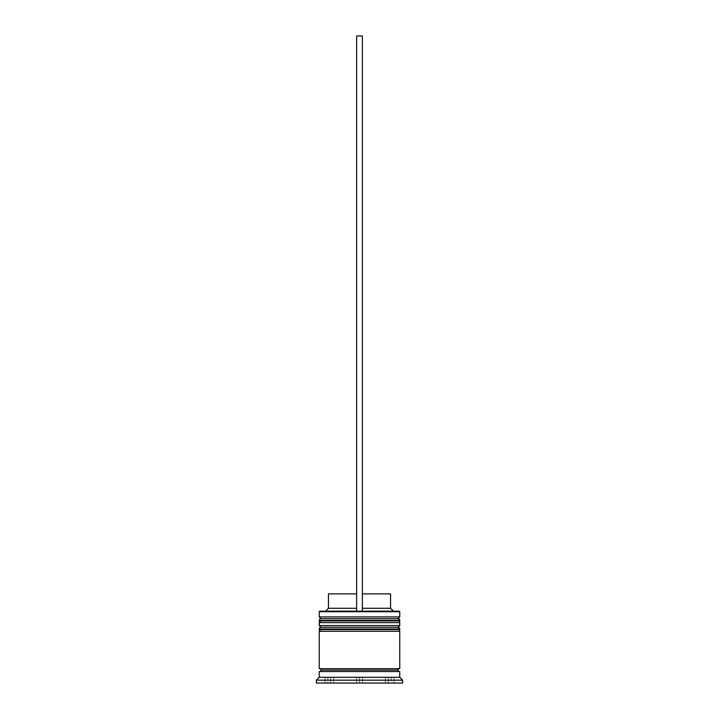 <?xml version="1.0" encoding="UTF-8"?>
<svg xmlns="http://www.w3.org/2000/svg" width="719" height="719" viewBox="0 0 719 719"><rect width="100%" height="100%" fill="white"/><g stroke="black" fill="none" stroke-linecap="round" stroke-linejoin="round"><path stroke-width="0.54" stroke-dasharray="3.6 2.7" d="M320.962 622.654L398.038 622.654L320.962 622.654L398.038 622.654L398.038 618.628L398.038 622.654L359.5 622.654L399.764 622.654L319.236 622.654L398.038 622.654L320.962 622.654L320.962 618.628L398.038 618.628L320.962 618.628L398.038 618.628L320.962 618.628L320.962 622.654M399.764 620.928L319.236 620.928L399.764 620.928M319.236 620.353L399.764 620.353L319.236 620.353M320.962 631.282L398.038 631.282L320.962 631.282L398.038 631.282L398.038 627.256L398.038 631.282L359.5 631.282L399.764 631.282L319.236 631.282L398.038 631.282L320.962 631.282L320.962 627.256L398.038 627.256L320.962 627.256L398.038 627.256L320.962 627.256L320.962 631.282M399.764 629.556L319.236 629.556L399.764 629.556M319.236 628.981L399.764 628.981L319.236 628.981M399.476 671.546L319.236 671.546L399.476 671.546M398.038 670.108L320.962 670.108L398.038 670.108M362.376 611.15L319.811 611.15L362.376 611.15L362.376 593.894L390.561 593.894L362.376 593.894L362.376 608.274L390.561 608.274L362.376 608.274L362.376 611.15L399.189 611.15L356.624 611.15L356.624 608.274L356.624 611.15L325.563 611.15L362.376 611.15L356.624 611.15L356.624 593.894L356.624 608.274L328.439 608.274L356.624 608.274L356.624 611.15L356.624 35.95L356.624 611.15L362.376 611.15L362.376 35.95L362.376 611.15M399.476 668.67L319.236 668.67L399.476 668.67M330.74 677.298L330.74 683.05L327.864 683.05L327.864 677.298L330.74 677.298L327.864 677.298L327.864 683.05L330.74 683.05L330.74 677.298L328.592 677.298L330.74 677.298L330.74 683.05L327.864 683.05L330.74 683.05L330.74 677.298M362.466 677.298L362.466 683.05L385.294 683.05L385.294 677.298L362.466 677.298L385.294 677.298L385.294 683.05L362.466 683.05L362.466 677.298L385.294 677.298L362.466 677.298L385.294 677.298L362.466 677.298L362.466 683.05L385.294 683.05L362.466 683.05L385.294 683.05L362.466 683.05L385.294 683.05L385.294 677.298L362.466 677.298L385.294 677.298L385.294 683.05L362.466 683.05L362.466 677.298M388.26 677.298L388.26 683.05L388.26 677.298L391.136 677.298L388.26 677.298L391.136 677.298L388.26 677.298L388.26 683.05L391.136 683.05L388.26 683.05L391.136 683.05L388.26 683.05L388.26 677.298M356.534 677.298L356.534 683.05L333.706 683.05L333.706 677.298L356.534 677.298L333.706 677.298L356.534 677.298L333.706 677.298L356.534 677.298L333.706 677.298L333.706 683.05L356.534 683.05L333.706 683.05L356.534 683.05L356.534 677.298L356.534 683.05L333.706 683.05L356.534 683.05L333.706 683.05L333.706 677.298L356.534 677.298L333.706 677.298L333.706 683.05L356.534 683.05L356.534 677.298M316.36 683.05L402.64 683.05L316.36 683.05M359.5 683.05L394.012 683.05L324.988 683.05L394.012 683.05L394.012 677.298L359.5 677.298L359.5 683.05L359.5 677.298L394.012 677.298L394.012 683.05L394.012 677.298L394.012 683.05L324.988 683.05L324.988 677.298L359.5 677.298L359.5 683.05L359.5 677.298L324.988 677.298L324.988 683.05L324.988 677.298L324.988 683.05L359.5 683.05M316.36 680.174L402.64 680.174L316.36 680.174M399.764 677.298L319.236 677.298L399.764 677.298M399.764 625.53L319.236 625.53L399.764 625.53M399.764 616.902L319.236 616.902L399.764 616.902M319.236 611.725L399.764 611.725L319.236 611.725M394.012 677.298L324.988 677.298L394.012 677.298M327.864 677.298L328.592 677.298L327.864 677.298M328.439 593.894L356.624 593.894L356.624 608.274L356.624 593.894L328.439 593.894M356.624 35.95L362.376 35.95L356.624 35.95M391.136 677.298L391.136 683.05"/><path stroke-width="1.08" d="M398.038 618.628L320.962 618.628A1.726 1.726 0 0 0 319.236 620.353L399.764 620.353A1.726 1.726 0 0 0 398.038 618.628L320.962 618.628L398.038 618.628A1.726 1.726 0 0 1 399.764 620.353L319.236 620.353L319.236 620.928A1.726 1.726 0 0 0 320.962 622.654A1.726 1.726 0 0 1 319.236 620.928L399.764 620.928L319.236 620.928L319.236 620.353A1.726 1.726 0 0 1 320.962 618.628L319.236 616.902L320.962 618.628L398.038 618.628L399.764 616.902L319.236 616.902L399.764 616.902L399.764 611.725L399.189 611.15L362.376 611.15L399.189 611.15L399.764 611.725L319.236 611.725L399.764 611.725L399.764 616.902L398.038 618.628M398.038 622.654A1.726 1.726 0 0 0 399.764 620.928L399.764 620.353L399.764 620.928A1.726 1.726 0 0 1 398.038 622.654M398.038 627.256L320.962 627.256A1.726 1.726 0 0 0 319.236 628.981L399.764 628.981A1.726 1.726 0 0 0 398.038 627.256L320.962 627.256L398.038 627.256A1.726 1.726 0 0 1 399.764 628.981L319.236 628.981L319.236 629.556A1.726 1.726 0 0 0 320.962 631.282A1.726 1.726 0 0 1 319.236 629.556L399.764 629.556L319.236 629.556L319.236 628.981A1.726 1.726 0 0 1 320.962 627.256L319.236 625.53L320.962 627.256L398.038 627.256L399.764 625.53L319.236 625.53L399.764 625.53L399.764 622.654L319.236 622.654L319.236 625.53L319.236 622.654L399.764 622.654L399.764 625.53L398.038 627.256M398.038 631.282A1.726 1.726 0 0 0 399.764 629.556L399.764 628.981L399.764 629.556A1.726 1.726 0 0 1 398.038 631.282M319.524 671.546A1.438 1.438 0 0 0 320.962 670.108L398.038 670.108A1.438 1.438 0 0 0 399.476 671.546A1.438 1.438 0 0 1 398.038 670.108A1.438 1.438 0 0 1 399.476 668.67A1.438 1.438 0 0 0 398.038 670.108L320.962 670.108A1.438 1.438 0 0 1 319.524 671.546M319.811 611.15L319.236 611.725L319.236 616.902L319.236 611.725L319.811 611.15L356.624 611.15L319.811 611.15M402.64 680.174L399.764 677.298L319.236 677.298L316.36 680.174L402.64 680.174L316.36 680.174L316.36 683.05L402.64 683.05L402.64 680.174L402.64 683.05L316.36 683.05L316.36 680.174L319.236 677.298L399.764 677.298L399.764 671.546L319.236 671.546L319.236 677.298L319.236 671.546L399.764 671.546L399.764 677.298L402.64 680.174M399.764 668.67L399.764 631.282L319.236 631.282L319.236 668.67L399.764 668.67L319.236 668.67L319.236 631.282L399.764 631.282L399.764 668.67M319.524 668.67A1.438 1.438 0 0 1 320.962 670.108A1.438 1.438 0 0 0 319.524 668.67M390.561 593.894L390.561 608.274L393.437 611.15L390.561 608.274L362.376 608.274L390.561 608.274L390.561 593.894L362.376 593.894L390.561 593.894M356.624 608.274L328.439 608.274L356.624 608.274M356.624 593.894L328.439 593.894L356.624 593.894M356.624 611.15L362.376 611.15L362.376 35.95L362.376 611.15L356.624 611.15L356.624 35.95L362.376 35.95L356.624 35.95L356.624 611.15M328.439 593.894L328.439 608.274L325.563 611.15"/></g></svg>
